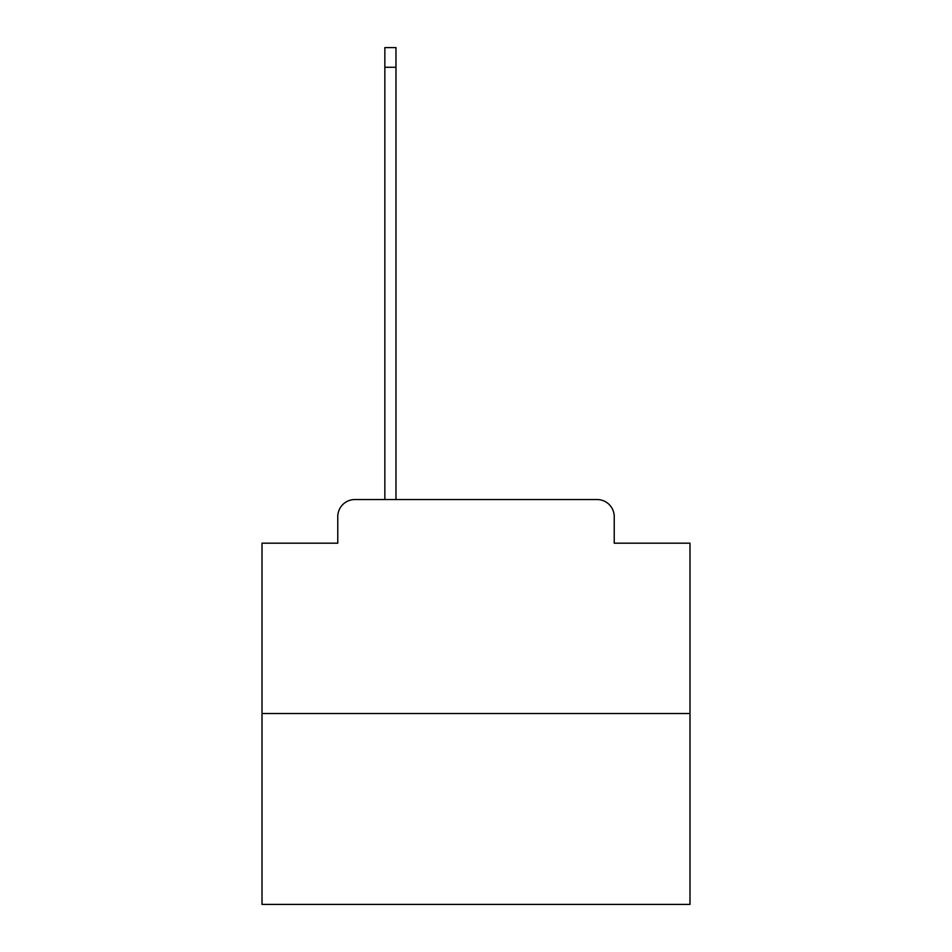 <?xml version="1.0" encoding="UTF-8"?>
<svg xmlns="http://www.w3.org/2000/svg" width="952" height="952" viewBox="0 0 952 952"><rect width="100%" height="100%" fill="white"/><g stroke="black" fill="none" stroke-linecap="round" stroke-linejoin="round"><path stroke-width="1.43" d="M337.77 516.662L337.77 543.187L337.77 516.662A17.124 17.124 0 0 1 354.882 499.538L384.846 499.538L384.846 47.6L395.972 47.6L395.972 499.538L409.241 499.538M689.986 713.524L262.014 713.524L262.014 904.4L689.986 904.4L689.986 543.187L614.23 543.187L614.23 516.662A17.124 17.124 0 0 0 597.118 499.538L354.882 499.538M262.014 713.524L262.014 543.187L337.77 543.187M542.759 499.538L597.118 499.538M614.23 543.187L614.23 516.662M384.846 67.283L395.972 67.283"/></g></svg>
